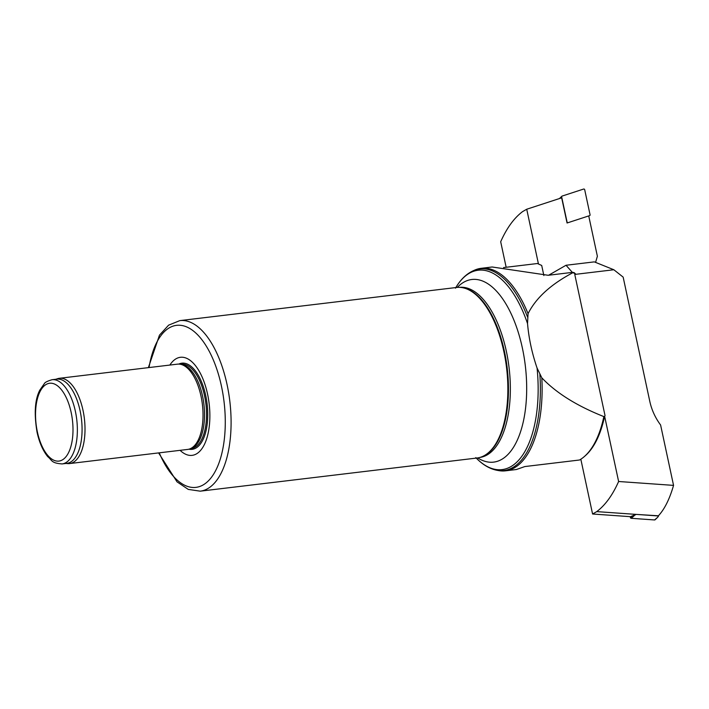 <?xml version="1.0" encoding="UTF-8"?>
<svg xmlns="http://www.w3.org/2000/svg" width="709" height="709" viewBox="0 0 709 709"><rect width="100%" height="100%" fill="white"/><g stroke="black" fill="none" stroke-linecap="round" stroke-linejoin="round"><path stroke-width="1.06" d="M455.488 288.164C460.309 279.771 466.23 273.966 473.249 270.749L474.675 270.111A101.99 47.565 83.2 0 1 481.234 268.303L492.126 266.992L548.181 275.278L572.695 272.345L574.201 272.664L575.584 273.975L572.987 272.637A101.99 47.565 83.2 0 0 572.695 272.345M584.411 456.499L585.386 455.639A101.219 47.211 -96.8 0 0 604.626 416.245L603.846 416.591A101.99 47.565 83.2 0 1 584.411 456.499A101.99 47.565 83.2 0 1 579.545 459.999L524.846 466.557L516.382 469.518L505.49 470.829A101.99 47.565 83.2 0 1 498.693 470.608L497.16 470.333C489.573 468.862 482.448 464.617 475.783 457.597M603.846 416.591C576.922 405.929 556.237 393.008 541.809 377.826A101.99 47.565 83.2 0 1 505.49 470.829M541.809 377.826L537.067 368.033C532.007 353.25 528.825 338.432 527.531 323.57L528.054 313.679C535.88 298.019 550.849 284.336 572.987 272.637M543.865 275.553L541.703 265.458L537.422 263.518L503.576 267.577M481.234 268.303A101.99 47.565 83.2 0 1 528.054 313.679M55.851 379.262L57.553 378.703A42.939 20.029 83.2 0 1 59.379 378.296L177.392 364.16A42.939 20.029 83.2 0 1 180.254 364.249A42.939 20.029 83.2 0 1 202.384 404.414A42.939 20.029 83.2 0 1 190.367 448.673A42.939 20.029 83.2 0 1 187.601 449.435L69.588 463.571A42.939 20.029 83.2 0 1 67.718 463.606L65.937 463.464M59.379 378.296A42.939 20.029 83.2 0 1 84.371 418.549A42.939 20.029 83.2 0 1 69.588 463.571M52.049 379.714L56.764 379.147A42.407 19.781 83.2 0 1 81.446 418.904A42.407 19.781 83.2 0 1 66.85 463.358L62.135 463.925C50.924 463.101 52.324 460.309 47.742 456.658C42.841 450.552 39.279 442.398 37.045 432.171C33.961 413.639 34.874 399.637 39.784 390.172L44.392 383.56C44.88 382.381 47.432 381.096 52.049 379.714A42.407 19.781 83.2 0 1 76.732 419.462A42.407 19.781 83.2 0 1 62.135 463.925M200.257 491.169A85.886 40.059 83.2 0 0 229.813 401.126A85.886 40.059 83.2 0 0 179.829 320.619L456.587 287.473A85.886 40.059 83.2 0 1 462.312 287.65L463.03 287.783A85.665 39.952 83.2 0 1 507.183 367.909A85.665 39.952 83.2 0 1 483.201 456.197L482.537 456.49A85.886 40.059 83.2 0 1 477.015 458.014L200.257 491.169L188.275 489.405L177.028 481.845L158.586 452.909M462.312 287.65A85.886 40.059 83.2 0 1 506.581 367.98A85.886 40.059 83.2 0 1 482.537 456.49M169.868 365.064A49.382 23.034 83.2 0 1 209.137 403.607A49.382 23.034 83.2 0 1 180.086 450.339M180.254 364.249L182.036 364.577A42.407 19.781 83.2 0 1 203.9 404.236A42.407 19.781 83.2 0 1 192.024 447.937L190.367 448.673M605.061 415.722L574.769 274.427L575.584 273.975M592.582 514.007L596.756 511.614L635.805 514.371L630.549 516.693L592.582 514.007L580.831 459.219M658.413 515.798L635.805 514.371L658.253 515.957C664.51 509.31 669.606 499.118 673.55 485.381L618.62 481.5C612.611 495.086 605.318 505.127 596.756 511.614M618.62 481.5L604.626 416.245M673.55 485.381L660.602 424.992A53.68 46.581 60.2 0 1 649.763 401.214L623.158 277.122L613.843 269.748L574.769 274.427M572.358 272.38L566.021 265.263L548.651 275.225M566.021 265.263L594.31 261.878L613.843 269.748M567.829 222.741L567.058 222.989L561.67 197.82L526.725 209.235L538.459 263.987M526.725 209.235L522.551 211.628C513.981 218.124 506.696 228.156 500.687 241.742L506.155 267.266M595.578 262.392L597.377 256.259L588.727 215.926M654.584 519.954A0.86 0.744 60.2 0 0 655.089 519.768L657.553 517.393L654.584 519.954L631.214 518.306A0.86 0.744 -119.8 0 1 630.416 517.561L630.221 516.666M658.501 516.187L657.553 517.393M635.849 514.583L630.416 517.561M583.64 189.046A0.86 0.744 -119.8 0 1 584.703 189.755L590.056 214.747A0.86 0.744 60.2 0 1 589.613 215.633L568.104 222.661A0.86 0.744 60.2 0 0 568.104 222.661A0.86 0.744 60.2 0 1 567.04 221.952L561.679 196.96A0.86 0.744 60.2 0 1 562.131 196.074L583.64 189.046M539.859 374.574A101.529 47.352 83.2 0 1 497.16 470.333M455.852 287.562A100.412 46.829 83.2 0 1 527.531 323.57M473.249 270.749A101.529 47.352 83.2 0 1 527.514 316.985M37.364 431.834A39.181 18.274 83.2 0 1 55.71 384.632A39.181 18.274 83.2 0 1 69.721 450.002A39.181 18.274 83.2 0 1 37.364 431.834M537.067 368.033A100.412 46.829 83.2 0 1 476.28 458.103M457.278 287.402A91.957 42.886 83.2 0 1 525.316 365.738A91.957 42.886 83.2 0 1 477.706 457.925M459.441 287.349A85.665 39.952 83.2 0 1 509.071 367.679A85.665 39.952 83.2 0 1 479.816 457.465M149.032 367.554A81.588 38.056 83.2 0 1 203.483 341.88A81.588 38.056 83.2 0 1 218.221 464.927A81.588 38.056 83.2 0 1 159.25 452.829M178.757 364.098A43.382 20.233 83.2 0 1 207.099 403.846A43.382 20.233 83.2 0 1 188.94 449.178M180.609 364.32L181.22 364.24A42.407 19.781 83.2 0 1 205.902 403.997A42.407 19.781 83.2 0 1 191.306 448.451L190.694 448.522M634.183 515.744L631.214 518.306M559.534 198.52L561.679 196.96M561.882 196.225L559.49 198.529L561.723 196.455M179.829 320.619L168.6 325.165L159.463 335.162L148.376 367.634"/></g></svg>
